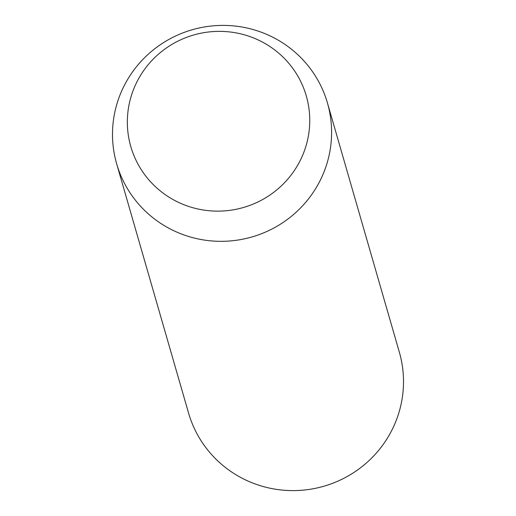 <?xml version="1.0" encoding="UTF-8"?>
<svg xmlns="http://www.w3.org/2000/svg" width="516" height="516" viewBox="0 0 516 516"><rect width="100%" height="100%" fill="white"/><g stroke="black" fill="none" stroke-linecap="round" stroke-linejoin="round"><path stroke-width="0.77" d="M116.648 163.772L188.559 413.045A109.695 107.825 -16.1 0 0 240.23 477.21A109.695 107.825 -16.1 0 0 361.755 466.832A109.695 107.825 -16.1 0 0 399.352 352.228L327.441 102.955A109.695 107.825 163.9 0 1 289.837 217.559A109.695 107.825 163.9 0 1 168.319 227.937A109.695 107.825 163.9 0 1 116.648 163.772A109.695 107.825 163.9 0 1 154.245 49.168A109.695 107.825 163.9 0 1 275.77 38.79A109.695 107.825 163.9 0 1 327.441 102.955M173.815 199.982A91.326 89.765 163.9 0 1 139.062 77.884A91.326 89.765 163.9 0 1 263.276 42.512A91.326 89.765 163.9 0 1 298.029 164.61A91.326 89.765 163.9 0 1 173.815 199.982"/></g></svg>
